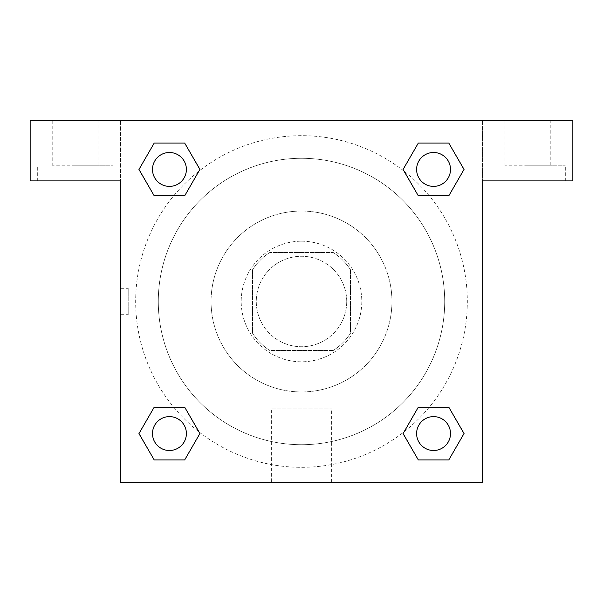 <?xml version="1.0" encoding="UTF-8"?>
<svg xmlns="http://www.w3.org/2000/svg" width="603" height="603" viewBox="0 0 603 603"><rect width="100%" height="100%" fill="white"/><g stroke="black" fill="none" stroke-linecap="round" stroke-linejoin="round"><path stroke-width="0.45" stroke-dasharray="3.02 2.26" d="M346.725 301.5A45.225 45.225 0 0 0 278.887 262.335A45.225 45.225 0 0 0 278.887 340.665A45.225 45.225 0 0 0 346.725 301.5A45.225 45.225 0 0 0 278.887 262.335A45.225 45.225 0 0 0 278.887 340.665A45.225 45.225 0 0 0 346.725 301.5M333.225 350.494L269.775 350.494A58.37 58.37 0 0 1 252.506 333.225L252.506 269.775A58.37 58.37 0 0 1 269.775 252.506L333.225 252.506A58.37 58.37 0 0 1 350.494 269.775L350.494 333.225A58.37 58.37 0 0 1 333.225 350.494L269.775 350.494A58.37 58.37 0 0 1 252.506 333.225L252.506 269.775A58.37 58.37 0 0 1 269.775 252.506L333.225 252.506A58.37 58.37 0 0 1 350.494 269.775L350.494 333.225A58.37 58.37 0 0 1 333.225 350.494M301.5 241.2A60.3 60.3 0 0 1 353.72 331.65A60.3 60.3 0 0 1 249.28 331.65A60.3 60.3 0 0 1 301.5 241.2A60.3 60.3 0 0 0 241.2 301.5A60.3 60.3 0 0 0 301.5 361.8A60.3 60.3 0 0 0 361.8 301.5A60.3 60.3 0 0 0 301.5 241.2M301.5 211.05A90.45 90.45 0 0 1 379.83 346.725A90.45 90.45 0 0 1 223.17 346.725A90.45 90.45 0 0 1 301.5 211.05A90.45 90.45 0 0 1 379.83 346.725A90.45 90.45 0 0 1 223.17 346.725A90.45 90.45 0 0 1 301.5 211.05M301.5 158.287A143.213 143.213 0 0 1 425.522 373.106A143.213 143.213 0 0 1 177.478 373.106A143.213 143.213 0 0 1 301.5 158.287A143.213 143.213 0 0 0 158.287 301.5A143.213 143.213 0 0 0 301.5 444.713A143.213 143.213 0 0 0 444.713 301.5A143.213 143.213 0 0 0 301.5 158.287M198.937 431.801A165.825 165.825 0 0 0 467.325 301.5A165.825 165.825 0 0 0 404.146 171.26M404.063 171.199A165.825 165.825 0 0 0 171.229 198.892A165.825 165.825 0 0 0 198.854 431.74M186.387 433.557A16.944 16.944 0 0 0 160.971 418.881A16.944 16.944 0 0 0 160.971 448.233A16.944 16.944 0 0 0 186.387 433.557A16.944 16.944 0 0 0 160.971 418.881A16.944 16.944 0 0 0 160.971 448.233A16.944 16.944 0 0 0 186.387 433.557M416.613 433.557A16.944 16.944 0 0 1 442.029 418.881A16.944 16.944 0 0 1 442.029 448.233A16.944 16.944 0 0 1 416.613 433.557M482.4 120.6L30.15 120.6L30.15 180.9L120.6 180.9L120.6 120.6L120.6 482.4L482.4 482.4L482.4 180.9L572.85 180.9L572.85 120.6L482.4 120.6L482.4 180.9L482.4 120.6M186.387 169.443A16.944 16.944 0 0 0 160.971 154.767A16.944 16.944 0 0 0 160.971 184.119A16.944 16.944 0 0 0 186.387 169.443A16.944 16.944 0 0 0 160.971 154.767A16.944 16.944 0 0 0 160.971 184.119A16.944 16.944 0 0 0 186.387 169.443M450.501 169.443A16.944 16.944 0 0 0 425.085 154.767A16.944 16.944 0 0 0 425.085 184.119A16.944 16.944 0 0 0 450.501 169.443A16.944 16.944 0 0 0 425.085 154.767A16.944 16.944 0 0 0 425.085 184.119A16.944 16.944 0 0 0 450.501 169.443M314.691 120.6L288.309 120.6L314.691 120.615M97.987 120.6L52.763 120.6L97.987 120.6L97.987 165.825L52.763 165.825L97.987 165.825M550.238 120.6L505.013 120.6L550.238 120.6L550.238 165.825L505.013 165.825L550.238 165.825M75.375 165.825L113.062 165.825L75.375 165.825M75.375 180.9L37.688 180.9L75.375 180.9M527.625 165.825L565.312 165.825L527.625 165.825M527.625 180.9L489.938 180.9L527.625 180.9M184.676 143.062L199.902 169.443L184.639 195.802M154.21 195.824L138.984 169.443L154.247 143.084M154.21 459.938L138.984 433.557L154.247 407.198M184.676 407.176L199.902 433.557L184.639 459.916M418.324 459.938L403.098 433.557L418.361 407.198M448.79 407.176L464.016 433.557L448.753 459.916M448.79 143.062L464.016 169.443L448.753 195.802M418.324 195.824L403.098 169.443L418.361 143.084M271.35 482.4L331.65 482.4L271.35 482.4L271.35 408.955L331.65 408.955L271.35 408.955M482.4 288.309L482.4 314.691L482.385 288.309M120.6 314.691L120.6 288.309L120.6 314.691L128.198 314.691L128.198 288.309L128.198 314.691M450.501 433.557A16.944 16.944 0 0 0 425.085 418.881A16.944 16.944 0 0 0 425.085 448.233A16.944 16.944 0 0 0 450.501 433.557M403.098 433.557L418.324 407.176M464.016 433.557L448.79 459.938M138.984 433.557L154.21 407.176M199.902 433.557L184.676 459.938M403.098 169.443L418.324 143.062M464.016 169.443L448.79 195.824M138.984 169.443L154.21 143.062M199.902 169.443L184.676 195.824M52.763 120.6L52.763 165.825M113.062 180.9L113.062 165.825M37.688 180.9L37.688 165.825M505.013 120.6L505.013 165.825M565.312 180.9L565.312 165.825M489.938 180.9L489.938 165.825M331.65 482.4L331.65 408.955M120.6 288.309L128.198 288.309"/><path stroke-width="0.9" d="M572.85 120.6L30.15 120.6L30.15 180.9L120.6 180.9L120.6 482.4L482.4 482.4L482.4 180.9L572.85 180.9L572.85 120.6M154.21 195.824L184.676 195.824L154.21 195.824L138.984 169.443L154.21 143.062L184.676 143.062L199.902 169.443L184.676 195.824L154.21 195.824L138.946 169.466M184.676 143.062L154.21 143.062L184.676 143.062L199.94 169.42M184.676 407.176L154.21 407.176L184.676 407.176L199.902 433.557L184.676 459.938L154.21 459.938L138.984 433.557L154.21 407.176L184.676 407.176L199.94 433.534M154.21 459.938L184.676 459.938L154.21 459.938L138.946 433.58M448.79 407.176L418.324 407.176L448.79 407.176L464.016 433.557L448.79 459.938L418.324 459.938L403.098 433.557L418.324 407.176L448.79 407.176L464.054 433.534M418.324 459.938L448.79 459.938L418.324 459.938L403.06 433.58M418.324 195.824L448.79 195.824L418.324 195.824L403.098 169.443L418.324 143.062L448.79 143.062L464.016 169.443L448.79 195.824L418.324 195.824L403.06 169.466M448.79 143.062L418.324 143.062L448.79 143.062L464.054 169.42M450.501 433.557A16.944 16.944 0 0 0 425.085 418.881A16.944 16.944 0 0 0 425.085 448.233A16.944 16.944 0 0 0 450.501 433.557M186.387 433.557A16.944 16.944 0 0 0 160.971 418.881A16.944 16.944 0 0 0 160.971 448.233A16.944 16.944 0 0 0 186.387 433.557M450.501 169.443A16.944 16.944 0 0 0 425.085 154.767A16.944 16.944 0 0 0 425.085 184.119A16.944 16.944 0 0 0 450.501 169.443M186.387 169.443A16.944 16.944 0 0 0 160.971 154.767A16.944 16.944 0 0 0 160.971 184.119A16.944 16.944 0 0 0 186.387 169.443"/></g></svg>
